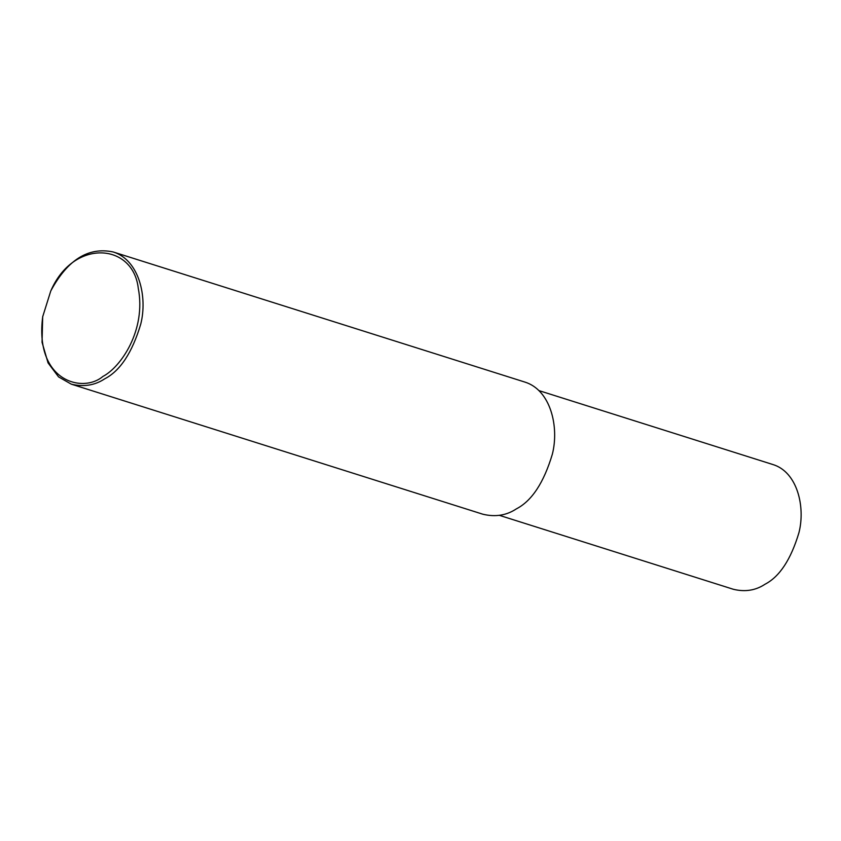<?xml version="1.0" encoding="UTF-8"?>
<svg xmlns="http://www.w3.org/2000/svg" width="841" height="841" viewBox="0 0 841 841"><rect width="100%" height="100%" fill="white"/><g stroke="black" fill="none" stroke-linecap="round" stroke-linejoin="round"><path stroke-width="1.26" d="M50.754 291.028L50.944 290.639C67.701 259.69 88.41 246.791 113.072 251.932C139.059 259.785 147.711 296.799 140.741 324.132C132.226 352.579 120.231 370.807 104.757 378.807C94.886 385.357 83.732 387.144 71.285 384.158L58.565 376.894L48.063 362.913L42.05 342.287L42.681 316.773L50.754 291.028C73.44 238.287 133.13 242.986 138.26 288.19C146.387 330.366 120.726 367.233 102.896 376.442C82.828 393.62 34.229 381.362 42.754 316.353M113.072 251.932L524.679 382.014C550.666 389.867 559.318 426.871 552.348 454.203C543.833 482.65 531.838 500.879 516.363 508.879C506.492 515.428 495.338 517.215 482.892 514.229L71.285 384.158M538.797 390.56L772.837 464.516C797.373 471.927 805.531 506.86 798.95 532.658C790.918 559.496 779.596 576.695 764.995 584.253C755.681 590.435 745.147 592.117 733.405 589.299L499.375 515.344"/></g></svg>
